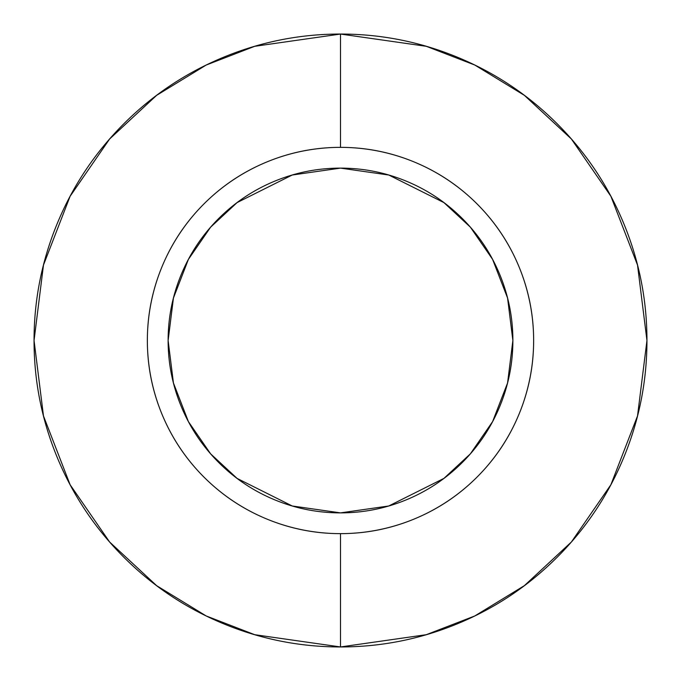 <?xml version="1.0" encoding="UTF-8"?>
<svg xmlns="http://www.w3.org/2000/svg" width="681" height="681" viewBox="0 0 681 681"><rect width="100%" height="100%" fill="white"/><g stroke="black" fill="none" stroke-linecap="round" stroke-linejoin="round"><path stroke-width="1.02" d="M340.5 147.36A193.14 193.14 0 0 1 533.64 340.5A193.14 193.14 0 0 1 340.5 533.64L340.5 646.95L426.306 634.692L474.785 615.964L524.37 585.66L571.385 541.999L610.9 484.71L637.518 415.938L646.95 340.5L637.518 265.062L610.9 196.29L571.385 139.001L524.37 95.34L474.785 65.035L426.306 46.308L340.5 34.05L340.5 147.36C366.114 147.36 390.749 152.263 414.414 162.061C438.07 171.867 458.96 185.819 477.066 203.934C495.181 222.04 509.133 242.93 518.939 266.586C528.737 290.251 533.64 314.886 533.64 340.5C533.64 366.114 528.737 390.749 518.939 414.414C509.133 438.07 495.181 458.96 477.066 477.066C458.96 495.181 438.07 509.133 414.414 518.939C390.749 528.737 366.114 533.64 340.5 533.64C314.886 533.64 290.251 528.737 266.586 518.939C242.93 509.133 222.04 495.181 203.934 477.066C185.819 458.96 171.867 438.07 162.061 414.414C152.263 390.749 147.36 366.114 147.36 340.5C147.36 314.886 152.263 290.251 162.061 266.586C171.867 242.93 185.819 222.04 203.934 203.934C222.04 185.819 242.93 171.867 266.586 162.061C290.251 152.263 314.886 147.36 340.5 147.36L340.5 34.05L254.694 46.308L206.215 65.035L156.63 95.34L109.615 139.001L70.1 196.29L43.482 265.062L34.05 340.5L43.482 415.938L70.1 484.71L109.615 541.999L156.63 585.66L206.215 615.964L254.694 634.692L340.5 646.95L340.5 533.64A193.14 193.14 0 0 1 147.36 340.5A193.14 193.14 0 0 1 340.5 147.36M181.24 274.537C189.99 253.417 202.444 234.775 218.61 218.61C202.444 234.775 189.99 253.417 181.24 274.537C172.497 295.656 168.122 317.644 168.122 340.5C168.122 363.356 172.497 385.344 181.24 406.463C189.99 427.583 202.444 446.225 218.61 462.39C234.775 478.556 253.417 491.01 274.537 499.76C295.656 508.503 317.644 512.878 340.5 512.878L292.234 505.983L237.073 478.402L210.625 453.844L188.399 421.616L173.425 382.935L168.122 340.5L173.425 298.065L188.399 259.384L210.625 227.156L237.073 202.597L292.234 175.017L340.5 168.122C363.356 168.122 385.344 172.497 406.463 181.24C427.583 189.99 446.225 202.444 462.39 218.61C478.556 234.775 491.01 253.417 499.76 274.537C491.01 253.417 478.556 234.775 462.39 218.61C446.225 202.444 427.583 189.99 406.463 181.24C385.344 172.497 363.356 168.122 340.5 168.122L388.766 175.017L443.927 202.597L470.375 227.156L492.601 259.384L507.575 298.065L512.878 340.5L507.575 382.935L492.601 421.616L470.375 453.844L443.927 478.402L388.766 505.983L340.5 512.878C363.356 512.878 385.344 508.503 406.463 499.76C427.583 491.01 446.225 478.556 462.39 462.39C478.556 446.225 491.01 427.583 499.76 406.463C508.503 385.344 512.878 363.356 512.878 340.5C512.878 317.644 508.503 295.656 499.76 274.537M340.5 168.122C317.644 168.122 295.656 172.497 274.537 181.24C253.417 189.99 234.775 202.444 218.61 218.61M340.5 34.05C299.861 34.05 260.772 41.822 223.223 57.374C185.683 72.927 152.544 95.076 123.806 123.806C95.076 152.544 72.927 185.683 57.374 223.223C41.822 260.772 34.05 299.861 34.05 340.5C34.05 381.139 41.822 420.228 57.374 457.777C72.927 495.317 95.076 528.456 123.806 557.194C152.544 585.924 185.683 608.073 223.223 623.626C260.772 639.178 299.861 646.95 340.5 646.95C381.139 646.95 420.228 639.178 457.777 623.626C495.317 608.073 528.456 585.924 557.194 557.194C585.924 528.456 608.073 495.317 623.626 457.777C639.178 420.228 646.95 381.139 646.95 340.5C646.95 299.861 639.178 260.772 623.626 223.223C608.073 185.683 585.924 152.544 557.194 123.806C528.456 95.076 495.317 72.927 457.777 57.374C420.228 41.822 381.139 34.05 340.5 34.05C381.139 34.05 420.228 41.822 457.777 57.374C495.317 72.927 528.456 95.076 557.194 123.806C585.924 152.544 608.073 185.683 623.626 223.223C639.178 260.772 646.95 299.861 646.95 340.5C646.95 381.139 639.178 420.228 623.626 457.777C608.073 495.317 585.924 528.456 557.194 557.194C528.456 585.924 495.317 608.073 457.777 623.626C420.228 639.178 381.139 646.95 340.5 646.95C299.861 646.95 260.772 639.178 223.223 623.626C185.683 608.073 152.544 585.924 123.806 557.194C95.076 528.456 72.927 495.317 57.374 457.777C41.822 420.228 34.05 381.139 34.05 340.5C34.05 299.861 41.822 260.772 57.374 223.223C72.927 185.683 95.076 152.544 123.806 123.806C152.544 95.076 185.683 72.927 223.223 57.374C260.772 41.822 299.861 34.05 340.5 34.05"/></g></svg>
